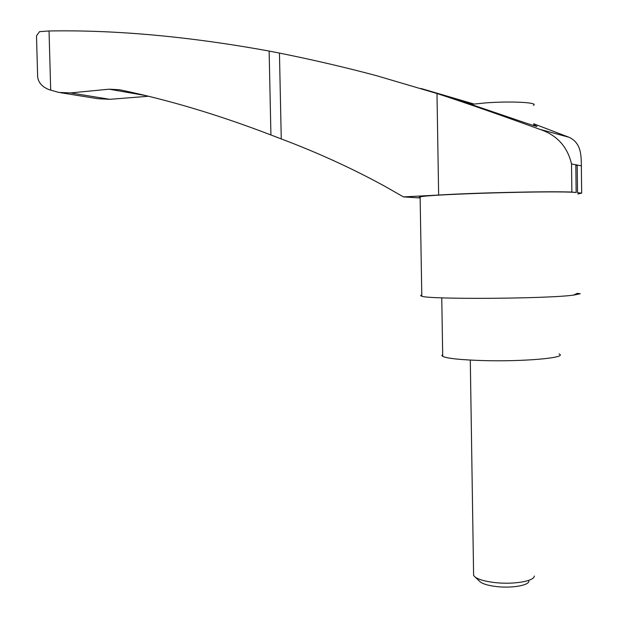 <?xml version="1.0" encoding="UTF-8"?>
<svg xmlns="http://www.w3.org/2000/svg" width="618" height="618" viewBox="0 0 618 618"><rect width="100%" height="100%" fill="white"/><g stroke="black" fill="none" stroke-linecap="round" stroke-linejoin="round"><path stroke-width="0.93" d="M37.459 70.182L37.652 76.817C38.386 82.712 42.263 87.007 49.278 89.718L58.733 92.414L70.475 92.924L109.123 89.185L119.413 89.734C167.47 99.568 217.976 114.647 270.923 134.963L281.26 138.919C317.76 152.677 352.221 168.428 384.643 186.172L403.477 196.91L420.147 197.938M577.822 193.982L581.669 193.133L581.345 165.856C581.36 158.849 580.866 153.643 579.862 150.244C578.216 144.133 574.616 139.822 569.054 137.296L539.668 129.278C506.119 117.072 462.249 101.607 436.988 93.519L376.71 75.744C345.925 67.501 313.504 59.946 279.452 53.078L269.131 51.062C189.069 36.493 115.705 29.795 49.046 30.977L39.537 31.642L36.493 35.798L36.632 40.888M569.054 137.296L533.643 123.754M420.982 88.474L473.906 104.009M473.288 104.087L447.301 96.323L514.091 119.027C531.356 124.983 538.873 127.339 536.64 126.095L533.658 124.797M436.988 93.519L438.641 195.049L403.477 196.91M528.877 581.129C528.915 585.439 511.573 588.398 496.385 586.552C488.892 585.663 483.6 584.188 480.51 582.148L479.097 580.796M534.323 575.999C534.477 581.175 513.257 584.775 494.686 582.55C485.524 581.468 479.081 579.692 475.35 577.235L473.612 575.551L473.566 572.747M559.035 353.944C568.583 357.722 523.809 361.816 482.697 360.564C460.588 359.869 447.262 358.479 442.712 356.377L441.847 355.435L442.681 354.493M533.404 105.338C539.151 102.48 511.248 100.958 485.802 102.889L471.279 104.357M573.373 295.157L577.374 293.334L580.202 293.751L573.373 295.157C545.872 298.849 428.568 299.521 421.8 296.207C420.302 295.813 420.294 295.396 421.785 294.971M420.147 197.814C418.641 197.567 418.633 197.273 420.132 196.941C427.37 194.168 558.51 190.375 576.154 192.53L575.821 165.276L577.197 165.539L577.529 192.677L581.669 193.133M60.695 92.731L97.822 98.702L109.826 99.313L148.374 96.261M539.668 129.278C556.787 134.956 567.401 146.512 571.519 163.955L571.866 192.067L576.154 192.53M438.641 195.049C473.573 192.801 548.32 191.117 571.866 192.067M49.046 30.977L50.699 90.182M279.452 53.078L281.26 138.919M109.826 99.313L70.475 92.924M145.338 95.527L109.123 89.185M145.191 95.489L109.162 89.185M581.345 165.856L571.519 163.955M269.131 51.062L270.923 134.963M480.51 582.148L475.35 577.235M473.612 575.551L470.29 360.085M442.712 356.377L441.762 297.837M420.132 196.941L421.8 296.207M37.652 76.817L36.493 35.798"/></g></svg>
